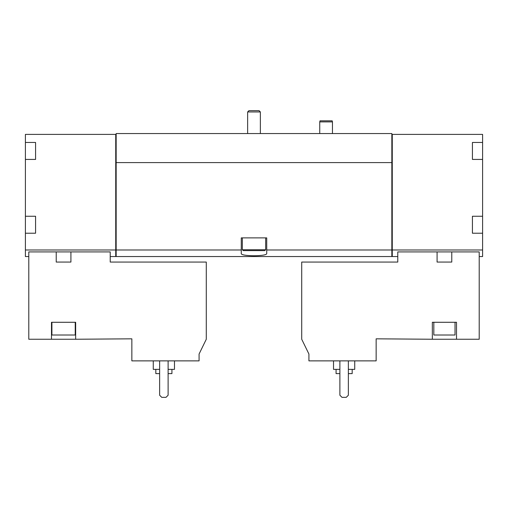 <?xml version="1.0" encoding="UTF-8"?>
<svg xmlns="http://www.w3.org/2000/svg" width="508" height="508" viewBox="0 0 508 508"><rect width="100%" height="100%" fill="white"/><g stroke="black" fill="none" stroke-linecap="round" stroke-linejoin="round"><path stroke-width="0.76" d="M70.917 251.917L110.223 251.917L110.223 262.058L206.286 262.058L206.286 339.249L199.079 354.032L199.079 360.877L131.851 360.877L131.851 338.823L75.66 339.249L75.66 322.282L51.486 322.282L51.486 339.249L28.791 339.249L28.791 251.917L56.223 251.917L56.223 262.058L70.917 262.058L70.917 251.917L56.223 251.917M75.66 339.249L51.486 339.249M35.579 142.456L35.579 146.571L35.579 142.456L25.4 142.456L25.4 134.398L115.735 134.398L115.735 256.546L110.223 256.546M115.735 249.993L25.4 249.993L25.4 256.546L28.791 256.546M308.921 360.877L376.149 360.877L376.149 338.823L432.34 339.249L432.34 322.282L456.514 322.282L456.514 339.249L479.209 339.249L479.209 251.917L397.777 251.917L397.777 262.058L301.714 262.058L301.714 339.249L308.921 354.032L308.921 360.877M437.083 251.917L437.083 262.058L451.777 262.058L451.777 251.917M456.514 339.249L432.34 339.249M472.421 216.256L472.421 220.37L472.421 216.256L482.6 216.256L482.6 249.993L392.265 249.993L392.265 256.546L397.777 256.546M482.6 249.993L482.6 256.546L479.209 256.546M25.4 142.456L25.4 249.993M472.421 142.456L472.421 146.571L472.421 142.456L482.6 142.456L482.6 216.256M115.735 134.398L116.161 134.398L116.161 133.553L391.839 133.553L391.839 134.398L482.6 134.398L482.6 142.456M392.265 134.398L392.265 249.993M472.421 220.37L472.421 233.216L482.6 233.216M472.421 146.571L472.421 159.423L482.6 159.423M35.579 146.571L35.579 159.423L25.4 159.423M35.579 216.256L35.579 220.37L35.579 216.256L25.4 216.256M35.579 220.37L35.579 233.216L25.4 233.216M116.161 134.398L116.161 256.546L391.839 256.546L391.839 249.993L266.725 249.993L266.725 237.884L241.275 237.884L241.275 249.993L116.161 249.993M241.275 249.993L241.275 253.435C240.36 256.515 267.621 256.521 266.725 253.435L266.725 249.993M391.839 134.398L391.839 162.604L116.161 162.604M391.839 162.604L391.839 249.993M392.265 250.101L391.839 250.101M115.735 250.101L116.161 250.101M472.421 155.308L472.421 159.423M472.421 229.102L472.421 233.216M35.579 155.308L35.579 159.423M35.579 229.102L35.579 233.216M339.884 360.877L339.884 395.23L342.005 397.351L346.246 397.351L348.367 395.23L348.367 360.877M336.067 369.36L336.067 373.602L339.884 373.602M348.367 373.602L352.184 373.602L352.184 369.36M333.521 360.877L333.521 369.36L339.884 369.36M348.367 369.36L354.73 369.36L354.73 360.877M455.035 322.282L455.035 335.007L433.826 335.007L433.826 322.282M159.633 360.877L159.633 395.23L161.754 397.351L165.995 397.351L168.116 395.23L168.116 360.877M155.816 369.36L155.816 373.602L159.633 373.602M168.116 373.602L171.933 373.602L171.933 369.36M153.27 360.877L153.27 369.36L159.633 369.36M168.116 369.36L174.479 369.36L174.479 360.877M319.742 133.553L319.742 121.888L332.461 121.888L332.461 133.553M319.742 121.888L320.021 120.828L332.175 120.828L332.461 121.888M75.235 322.282L75.235 335.007L51.905 335.007L51.905 322.282M248.939 110.649L259.061 110.649L260.363 111.951L247.637 111.951L248.939 110.649M247.637 133.553L247.637 111.951M265.665 249.758L242.335 249.758L243.186 250.609L264.814 250.609L265.665 249.758L265.665 237.884M242.335 249.758L242.335 237.884M392.265 256.502L391.839 256.502M115.735 256.502L116.161 256.502M260.363 133.553L260.363 111.951"/></g></svg>
